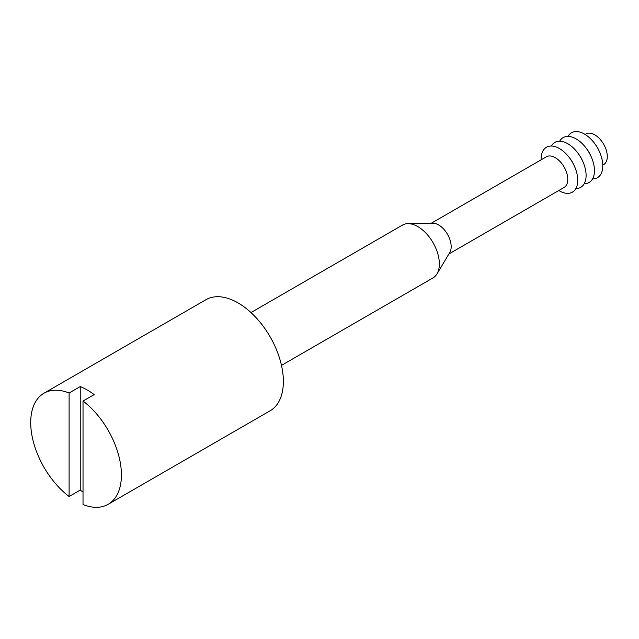 <?xml version="1.0" encoding="UTF-8"?>
<svg xmlns="http://www.w3.org/2000/svg" width="639" height="639" viewBox="0 0 639 639"><rect width="100%" height="100%" fill="white"/><g stroke="black" fill="none" stroke-linecap="round" stroke-linejoin="round"><path stroke-width="0.96" d="M602.793 165.11L603.623 164.63A17.708 10.224 -120 0 0 606.339 150.445A17.708 10.224 -120 0 0 594.765 134.837A17.708 10.224 -120 0 0 585.915 133.958L585.084 134.438M592.569 178.912A25.927 14.969 -120 0 0 599.502 151.802L598.911 150.484A17.708 10.224 -120 0 0 595.812 145.117L594.965 143.943A25.927 14.969 -120 0 0 584.469 134.07A25.927 14.969 -120 0 0 568.015 136.395M599.502 151.802A25.927 14.969 -120 0 0 594.965 143.943M584.222 183.728A25.927 14.969 -120 0 0 591.155 156.627L590.564 155.301A17.708 10.224 -120 0 0 587.465 149.933L586.618 148.767A25.927 14.969 -120 0 0 576.122 138.895A25.927 14.969 -120 0 0 559.668 141.211M591.155 156.627A25.927 14.969 -120 0 0 586.618 148.767M575.867 188.553A25.927 14.969 -120 0 0 582.8 161.443L582.209 160.125A17.708 10.224 -120 0 0 579.11 154.758L578.263 153.584A25.927 14.969 -120 0 0 567.767 143.711A25.927 14.969 -120 0 0 551.321 146.035M582.8 161.443A25.927 14.969 -120 0 0 578.263 153.584M558.805 190.51A25.927 14.969 -120 0 0 559.421 190.869A25.927 14.969 -120 0 0 575.683 188.88A25.927 14.969 -120 0 0 574.453 166.26L573.862 164.942A17.708 10.224 -120 0 0 570.763 159.574L569.916 158.4A25.927 14.969 -120 0 0 559.421 148.536A25.927 14.969 -120 0 0 541.097 159.83M574.453 166.26A25.927 14.969 -120 0 0 569.916 158.4M448.897 253.963L564.101 187.451A17.708 10.224 -120 0 0 566.817 173.257A17.708 10.224 -120 0 0 555.251 157.649A17.708 10.224 -120 0 0 546.393 156.779L431.189 223.291M281.479 365.388L433.034 277.893A30.496 17.612 -120 0 0 436.972 273.923L449.792 252.461A17.708 10.224 -120 0 0 438.65 224.968A17.708 10.224 -120 0 0 432.938 223.267L407.938 223.634A30.496 17.612 -120 0 0 402.53 225.064L250.983 312.559M436.972 273.923A30.496 17.612 -120 0 0 417.778 226.573A30.496 17.612 -120 0 0 407.938 223.634M43.987 393.217A64.148 37.038 -120 0 1 69.108 392.993L80.234 386.571A64.148 37.038 -120 0 1 87.192 389.966A64.148 37.038 -120 0 1 94.149 394.598L83.022 401.028L83.022 504.538A64.148 37.038 -120 0 0 108.135 504.323L270.089 410.813A64.148 37.038 -120 0 0 279.922 359.414A64.148 37.038 -120 0 0 238.02 302.886A64.148 37.038 -120 0 0 205.942 299.715L43.987 393.217A64.148 37.038 -120 0 0 32.948 440.135A64.148 37.038 -120 0 0 69.108 496.503L80.234 490.081A64.148 37.038 -120 0 0 83.022 492.086M108.135 504.323A64.148 37.038 -120 0 0 119.181 457.396A64.148 37.038 -120 0 0 83.022 401.028M80.234 386.571L80.234 490.081M69.108 392.993L69.108 496.503"/></g></svg>
